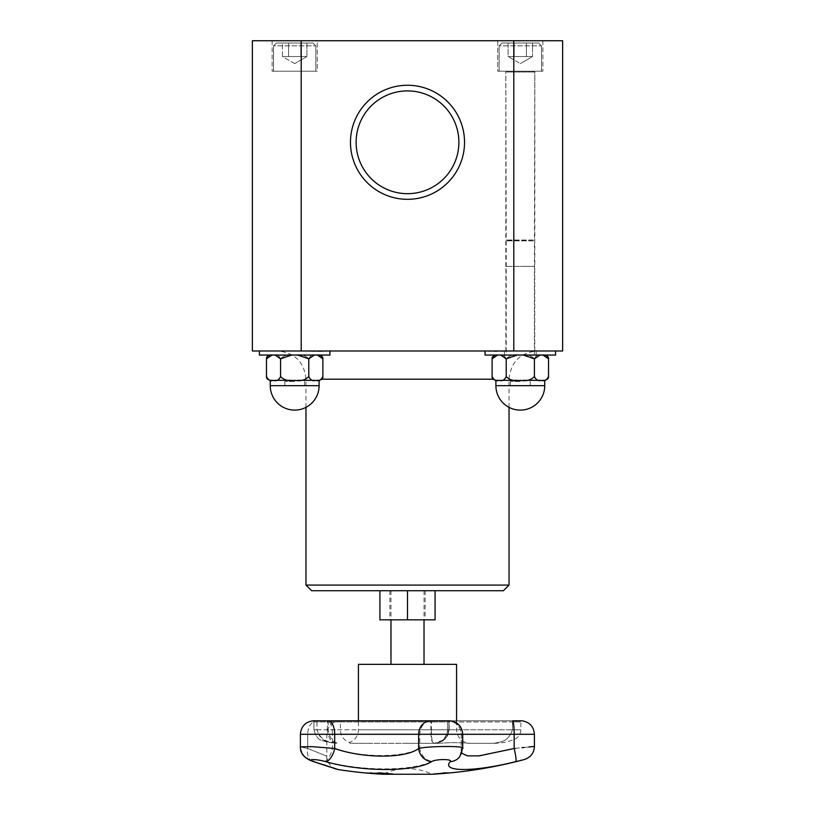<?xml version="1.0" encoding="UTF-8"?>
<svg xmlns="http://www.w3.org/2000/svg" width="815" height="815" viewBox="0 0 815 815"><rect width="100%" height="100%" fill="white"/><g stroke="black" fill="none" stroke-linecap="round" stroke-linejoin="round"><path stroke-width="0.61" stroke-dasharray="4.08 3.06" d="M407.5 590.732L435.088 590.732L389.876 590.732L424.024 590.732L407.5 590.732L407.5 619.838L379.912 619.838L379.912 590.732L407.5 590.732L379.912 590.732M407.5 664.347L424.024 664.347L407.5 664.347M456.573 664.347L358.427 664.347M370.377 743.321L350.195 743.321C349.146 742.455 349.146 742.455 350.195 743.321C349.146 742.455 349.146 742.455 350.195 743.321L434.14 743.321C440.232 741.915 446.253 742.567 448.994 729.782L443.411 739.979L434.13 743.321L439.03 743.321C449.758 742.465 459.65 742.465 468.696 743.321C459.65 742.465 449.758 742.465 439.03 743.321L407.897 743.321M413.796 743.321L365.792 743.321M468.696 743.321L493.696 743.321C501.113 741.894 508.132 741.945 512.482 729.782C508.132 741.945 501.113 741.894 493.696 743.321L468.696 743.321M435.261 743.27C442.881 741.966 447.017 737.473 447.669 729.782L512.482 729.782L447.669 729.782C446.865 738.003 442.351 742.516 434.13 743.321C432.195 741.844 430.88 741.966 430.89 729.782L431.38 729.782C431.543 742.567 432.684 741.915 434.14 743.321L434.171 743.321M328.649 720.817A1.131 0.54 90 0 0 328.16 721.937L449.167 721.937L328.16 721.937L328.16 729.782C330.859 741.956 334.384 741.854 337.767 743.321C329.148 741.854 321.314 741.956 316.974 729.782C320.815 742.597 328.598 741.925 336.32 743.321C333.04 741.925 329.403 742.597 327.223 729.782L430.89 729.782L430.89 721.937A1.131 1.019 90 0 0 429.963 720.817M370.978 773.241A450.94 445.275 90 0 1 366.709 772.885A449.483 80.563 -90 0 1 366.424 772.824A450.878 444.664 -90 0 0 369.786 773.109A449.483 151.977 -90 0 0 372.241 773.109A450.878 295.509 -90 0 1 370.01 772.824A449.483 343.563 -90 0 0 371.222 772.885A450.94 298.341 90 0 0 380.401 773.873A450.94 445.275 90 0 1 371.467 773.282M371.467 773.252A450.878 444.369 -90 0 0 377.314 773.649A450.878 294.745 -90 0 1 373.443 773.252A449.615 152.018 90 0 1 373.229 773.252M450.196 772.885L436.096 773.893A451.153 451.153 0 0 0 437.655 773.792L448.637 773.028M374.574 772.783A451.143 321.477 -90 0 0 384.222 773.853A450.226 315.874 90 0 0 390.161 773.843A451.133 321.477 90 0 1 389.02 773.741A450.125 315.802 -90 0 1 384.344 773.761A451.153 321.487 90 0 1 380.758 773.394A449.758 315.537 90 0 0 385.128 773.374A451.133 321.477 90 0 1 383.987 773.252A449.625 315.446 -90 0 1 379.617 773.262A451.153 321.487 90 0 1 376.978 772.946A449.31 315.222 90 0 0 381.654 772.926A451.133 321.477 90 0 1 380.513 772.773A449.157 315.12 -90 0 1 374.574 772.783L374.574 772.895A451.255 321.558 -90 0 0 384.222 773.965A450.349 315.955 90 0 0 390.161 773.965A451.245 321.558 90 0 1 389.02 773.853A450.237 315.874 -90 0 1 384.344 773.873A451.265 321.568 90 0 1 380.758 773.506A449.87 315.619 90 0 0 385.128 773.486L385.128 773.374M385.128 773.486A451.245 321.558 90 0 1 383.987 773.364A449.737 315.527 -90 0 1 379.617 773.374A451.265 321.568 90 0 1 376.978 773.058A449.422 315.303 90 0 0 381.654 773.038A451.245 321.558 90 0 1 380.513 772.885A449.269 315.201 -90 0 1 374.574 772.895M444.287 772.875L444.287 772.763A449.157 177.864 90 0 0 448.596 772.763A451.123 414.244 90 0 1 447.19 772.905M444.613 773.017A451.153 414.275 90 0 1 434.364 773.873A450.226 178.291 -90 0 1 433.651 773.873A451.153 414.275 -90 0 0 444.613 772.946M443.727 772.936A449.31 177.925 -90 0 1 442.82 772.915A451.123 414.244 -90 0 0 444.287 772.763M368.166 772.793A450.919 334.231 -90 0 0 378.771 773.832A450.226 177.68 90 0 0 379.535 773.853A450.98 337.278 90 0 1 370.672 773.007A450.97 449.554 -90 0 0 382.51 773.853A450.226 177.68 90 0 0 383.233 773.832A450.909 449.768 90 0 1 368.93 772.793A449.157 177.252 -90 0 1 368.166 772.793L368.166 772.905A451.031 334.313 -90 0 0 378.771 773.944A450.349 177.721 90 0 0 379.535 773.965A451.092 337.359 90 0 1 370.672 773.119A451.082 449.666 -90 0 0 382.51 773.965L382.51 773.853M382.51 773.965A450.349 177.721 90 0 0 383.233 773.944A451.021 449.88 90 0 1 368.93 772.905A449.269 177.303 -90 0 1 368.166 772.905M434.823 773.863A450.226 176.845 -90 0 0 435.536 773.853A451.143 414.886 90 0 0 447.985 772.783A449.157 176.427 90 0 1 446.651 772.793L438.867 773.516A449.88 176.712 -90 0 0 439.468 773.516A451.153 414.896 -90 0 1 434.823 773.863L434.823 773.975A450.349 176.896 -90 0 0 435.536 773.965L435.536 773.853M435.536 773.965A451.255 414.988 90 0 0 447.985 772.895L447.985 772.783M447.985 772.895A449.269 176.468 90 0 1 446.651 772.915L438.867 773.629A449.992 176.753 -90 0 0 439.468 773.629L439.468 773.516M441.557 773.16L445.255 772.946A449.299 176.478 -90 0 0 445.846 772.936A451.153 414.896 -90 0 1 440.884 773.394A449.758 176.661 90 0 1 440.395 773.404L445.255 773.058A449.411 176.529 -90 0 0 445.846 773.048L445.846 772.936M445.846 773.048A451.265 414.998 -90 0 1 440.884 773.506A449.87 176.702 90 0 1 440.395 773.516L441.557 773.272M439.468 773.629A451.265 414.998 -90 0 1 434.823 773.975M365.263 772.814A451.153 449.33 -90 0 0 378.537 773.863A450.226 40.373 90 0 0 378.669 773.873A451.153 449.34 90 0 1 366.801 772.946A449.31 40.292 90 0 0 367.066 772.946A451.153 449.33 90 0 1 365.66 772.814A449.177 40.271 -90 0 1 365.263 772.814L365.263 772.926A451.265 449.442 -90 0 0 378.537 773.975A450.349 40.383 90 0 0 378.669 773.985A451.265 449.452 90 0 1 366.801 773.058L366.801 772.946M366.801 773.058A449.422 40.302 90 0 0 367.066 773.058A451.265 449.442 90 0 1 365.66 772.926A449.289 40.281 -90 0 1 365.263 772.926M385.505 773.965L385.505 773.853A450.226 338.184 90 0 1 384.721 773.843M379.23 772.915A450.909 169.938 -90 0 1 378.731 772.793A449.157 337.379 -90 0 0 380.187 772.793A450.919 391.414 90 0 0 392.606 773.832A450.226 338.184 90 0 1 391.22 773.853M380.941 773.007A450.97 173.361 90 0 0 385.505 773.853M314.641 761.781L323.433 764.694M326.642 765.754L334.15 768.219M334.649 768.382L337.471 769.299M302.182 753.651L300.409 746.886L307.713 748.486L300.409 746.886L310.861 746.581L332.449 748.241C362.879 757.96 403.303 757.96 419.817 748.241A13.539 11.247 -114.6 0 0 432.123 761.373C411.82 771.387 362.145 771.387 324.747 761.373C315.293 758.816 305.941 759.04 314.172 761.628A13.539 8.996 108.4 0 1 312.817 761.373M514.173 748.486A13.539 1.64 76.3 0 1 515.732 761.628C473.729 772.141 440.701 772.08 450.277 761.628A13.539 12.918 -142.2 0 0 459.691 756.789A13.539 12.918 37.8 0 0 462.288 748.486L461.209 751.552L465.09 755.332L476.398 756.086L514.173 748.486L514.173 734.295A13.539 1.681 90 0 0 512.635 720.817L512.482 721.937L447.669 721.937L448.994 721.937L448.994 729.782L448.994 721.937A1.131 1.11 -90 0 1 450.196 720.817L448.902 720.817L450.196 720.817A1.131 1.11 -90 0 0 448.994 721.937L520.877 721.937L512.482 721.937L512.482 729.782L520.877 729.782L512.482 729.782L512.625 720.806L430.33 720.817A1.131 0.968 90 0 1 431.38 721.937L431.38 729.782L327.223 729.782L327.661 720.806L312.817 720.806L313.938 721.937L316.974 721.937L316.974 729.782L313.938 729.782L340.375 729.782L316.974 729.782L316.974 721.937L340.375 721.937L313.938 721.937L313.938 729.782C316.108 736.719 318.716 740.193 321.782 740.203L330.859 742.71L337.767 743.321M524.391 759.509L523.159 759.804M523.108 759.825L521.997 760.1M520.143 760.548L518.045 761.057M431.869 774.25L383.132 774.25A55.603 55.603 0 0 1 431.869 774.25M324.747 761.373A13.539 5.073 -75.5 0 0 332.449 748.241L332.449 734.295L419.817 734.295L419.817 748.241C431.155 745.756 468.686 745.98 462.288 748.486L462.288 734.295A13.539 13.295 -90 0 0 450.196 720.817A13.539 13.295 -90 0 1 462.288 734.295L419.817 734.295A13.539 11.563 90 0 1 430.33 720.817L327.701 720.817L450.288 720.806L449.167 721.937L449.167 729.782C446.569 740.835 444.216 738.614 441.037 741.548C432.633 744.574 434.151 742.873 434.151 743.321L434.67 743.311C433.774 743.861 441.791 742.037 442.606 740.733C445.52 737.769 447.292 739.46 449.157 729.782L449.167 721.937L450.288 720.806L448.8 720.806L447.669 721.937L448.8 720.806L450.104 720.806M515.406 748.364L522.038 747.691M524.177 747.477L528.813 746.998M312.705 761.332A13.539 8.996 108.4 0 1 307.713 748.486C332.917 758.663 332.917 758.663 307.713 748.486C332.917 758.663 332.917 758.663 307.713 748.486A13.539 8.996 -71.6 0 0 312.563 761.292M461.708 753.233L461.209 751.552L462.288 748.486L462.288 734.295L461.209 734.295L534.416 734.295M461.209 751.562L459.691 756.789A13.539 12.918 -142.2 0 0 462.288 748.486M407.5 193.675A51.386 51.386 0 0 0 451.999 116.596A51.386 51.386 0 0 0 363.001 116.596A51.386 51.386 0 0 0 407.5 193.675A51.386 51.386 0 0 0 451.999 116.596A51.386 51.386 0 0 0 363.001 116.596A51.386 51.386 0 0 0 407.5 193.675A51.386 51.386 0 0 0 451.999 116.596A51.386 51.386 0 0 0 363.001 116.596A51.386 51.386 0 0 0 407.5 193.675M435.088 590.732L435.088 619.838L407.5 619.838M517.301 355.055L499.167 355.055C502.111 353.975 504.465 355.238 506.217 358.834C509.711 355.238 514.418 353.975 520.316 355.055C526.225 353.975 530.922 355.238 534.416 358.834C536.168 355.238 538.521 353.975 541.466 355.055L520.316 355.055C514.418 353.975 509.711 355.238 506.217 358.834C504.465 355.238 502.111 353.975 499.167 355.055C494.837 355.055 494.837 355.055 499.167 355.055C496.213 353.975 493.859 355.238 492.117 358.834C493.859 355.238 496.213 353.975 499.167 355.055L541.466 355.055C544.42 353.975 546.773 355.238 548.526 358.834C546.773 355.238 544.42 353.975 541.466 355.055C545.795 355.055 545.795 355.055 541.466 355.055C538.521 353.975 536.168 355.238 534.416 358.834C530.922 355.238 526.225 353.975 520.316 355.055L500.675 355.055M495.897 355.055C493.136 355.788 491.883 357.031 492.117 358.794L492.117 376.591C491.883 378.354 493.136 379.596 495.897 380.33L499.167 380.33C496.213 381.41 493.859 380.147 492.117 376.55C493.859 380.147 496.213 381.41 499.167 380.33L495.897 380.33L499.167 380.33C502.111 381.41 504.465 380.147 506.217 376.55C504.465 380.147 502.111 381.41 499.167 380.33L520.316 380.33C514.418 381.41 509.711 380.147 506.217 376.55C509.711 380.147 514.418 381.41 520.316 380.33L497.659 380.33M539.968 355.055L520.316 355.055C514.418 353.975 509.711 355.238 506.217 358.834L506.217 376.55C509.711 380.147 514.418 381.41 520.316 380.33L541.466 380.33C538.521 381.41 536.168 380.147 534.416 376.55C530.922 380.147 526.225 381.41 520.316 380.33C526.225 381.41 530.922 380.147 534.416 376.55C536.168 380.147 538.521 381.41 541.466 380.33C544.42 381.41 546.773 380.147 548.526 376.55C546.773 380.147 544.42 381.41 541.466 380.33L517.301 380.33M548.526 358.834C546.773 355.238 544.42 353.975 541.466 355.055C545.795 355.055 545.795 355.055 541.466 355.055C538.521 353.975 536.168 355.238 534.416 358.834L534.416 376.55C536.168 380.147 538.521 381.41 541.466 380.33L544.746 380.33C547.497 379.596 548.76 378.354 548.526 376.591L548.526 376.55C546.773 380.147 544.42 381.41 541.466 380.33L539.968 380.33M497.659 355.055L499.167 355.055C494.837 355.055 494.837 355.055 499.167 355.055C502.111 353.975 504.465 355.238 506.217 358.834L506.217 376.55C504.465 380.147 502.111 381.41 499.167 380.33L542.973 380.33M487.757 355.055L555.575 355.055L487.757 355.055M487.757 351.071L555.575 351L487.757 351.071M514.214 56.541L526.419 56.541L514.214 56.541L514.214 43.001L508.102 43.001L508.102 56.541L514.214 56.541L508.102 56.541L520.316 63.601L508.102 56.541L508.102 43.001L514.214 43.001L514.214 56.541L532.531 56.541L514.214 56.541L514.214 43.001L526.419 43.001L526.419 56.541L532.531 56.541L526.419 56.541L526.419 43.001L532.531 43.001L532.531 56.541L532.531 43.001L508.102 43.001L514.214 43.001L514.214 56.541M499.167 71.211L541.466 71.211L499.167 71.211L499.167 45.823L541.466 45.823L499.167 45.823L541.466 45.823L499.167 45.823L501.989 43.001L538.654 43.001L501.989 43.001L538.654 43.001L501.989 43.001L499.167 45.823L499.167 71.211L541.466 71.211L499.167 71.211M497.751 71.211L542.882 71.211L497.751 71.211L542.882 71.211L497.751 71.211L497.751 40.75L542.882 40.75L497.751 40.75L542.882 40.75L497.751 40.75L497.751 71.211M523.332 380.33L520.316 380.33C526.225 381.41 530.922 380.147 534.416 376.55L534.416 358.834C530.922 355.238 526.225 353.975 520.316 355.055L499.167 355.055C496.213 353.975 493.859 355.238 492.117 358.834M542.973 355.055L523.332 355.055M500.675 380.33L499.167 380.33C496.213 381.41 493.859 380.147 492.117 376.55L492.117 376.591M506.217 358.834L506.217 376.55M555.575 351L555.575 355.055L485.057 355.055L485.057 351L555.575 351L510.435 351C498.373 351.601 490.386 351.601 486.474 351L485.057 351M514.214 43.001L526.419 43.001L526.419 56.541L526.419 43.001L532.531 43.001L514.214 43.001M503.395 590.732L311.605 590.732M509.039 585.089L305.961 585.089M407.5 199.318A57.03 57.03 0 0 1 358.111 113.774A57.03 57.03 0 0 1 456.889 113.774A57.03 57.03 0 0 1 407.5 199.318M301.204 40.75L301.204 351L252.375 351L252.375 40.75L513.796 40.75L513.796 351L301.204 351M294.684 40.75L317.249 40.75L294.684 40.75M294.684 71.211L317.249 71.211L294.684 71.211M317.249 40.75L272.118 40.75L317.249 40.75L317.249 71.211L272.118 71.211L317.249 71.211L317.249 40.75M513.796 40.75L562.625 40.75L562.625 351L513.796 351M273.534 71.211L315.833 71.211L273.534 71.211L273.534 45.823L315.833 45.823L273.534 45.823L315.833 45.823L273.534 45.823L276.346 43.001L313.011 43.001L276.346 43.001L273.534 45.823L273.534 71.211L315.833 71.211L273.534 71.211M300.786 43.001L288.581 43.001L306.898 43.001L300.786 43.001L300.786 56.541L288.581 56.541L288.581 43.001L282.469 43.001L288.581 43.001L288.581 56.541L306.898 56.541L282.469 56.541L288.581 56.541L288.581 43.001L300.786 43.001L300.786 56.541L306.898 56.541L300.786 56.541L300.786 43.001L282.469 43.001L282.469 56.541L300.786 56.541L300.786 43.001L306.898 43.001L306.898 56.541L306.898 43.001L300.786 43.001M294.684 63.601L282.469 56.541L282.469 43.001L288.581 43.001L288.581 56.541L282.469 56.541L294.684 63.601L306.898 56.541L294.684 63.601M328.527 351C324.615 351.601 316.627 351.601 304.565 351L259.425 351L304.565 351C316.627 351.601 324.615 351.601 328.527 351L486.474 351L328.527 351M329.943 351L329.943 355.055L259.425 355.055L329.943 355.055L259.425 355.055L259.425 351M314.325 355.055L315.833 355.055C318.787 353.975 321.141 355.238 322.883 358.834C321.141 355.238 318.787 353.975 315.833 355.055C320.163 355.055 320.163 355.055 315.833 355.055C312.889 353.975 310.535 355.238 308.783 358.834C305.289 355.238 300.582 353.975 294.684 355.055L273.534 355.055L294.684 355.055C288.775 353.975 284.078 355.238 280.584 358.834L280.584 376.55C284.078 380.147 288.775 381.41 294.684 380.33L314.325 380.33M291.668 355.055L294.684 355.055C288.775 353.975 284.078 355.238 280.584 358.834C278.832 355.238 276.479 353.975 273.534 355.055C269.205 355.055 269.205 355.055 273.534 355.055C270.58 353.975 268.227 355.238 266.474 358.834C268.227 355.238 270.58 353.975 273.534 355.055L275.032 355.055M317.341 380.33L315.833 380.33C318.787 381.41 321.141 380.147 322.883 376.55C321.141 380.147 318.787 381.41 315.833 380.33L319.103 380.33L319.103 385.678L270.254 385.678A24.43 24.43 0 0 0 294.684 410.108A24.43 24.43 0 0 0 319.103 385.678M297.699 380.33L291.668 380.33M275.032 380.33L272.027 380.33M270.254 385.678L270.254 380.33L294.684 380.33L273.534 380.33C270.58 381.41 268.227 380.147 266.474 376.55C268.227 380.147 270.58 381.41 273.534 380.33L294.684 380.33C300.582 381.41 305.289 380.147 308.783 376.55C310.535 380.147 312.889 381.41 315.833 380.33L294.684 380.33L315.833 380.33C318.787 381.41 321.141 380.147 322.883 376.55L322.883 376.591C323.117 378.354 321.864 379.596 319.103 380.33M322.883 376.591L322.883 358.834C321.141 355.238 318.787 353.975 315.833 355.055L294.684 355.055L315.833 355.055C320.163 355.055 320.163 355.055 315.833 355.055C312.889 353.975 310.535 355.238 308.783 358.834L308.783 376.55C310.535 380.147 312.889 381.41 315.833 380.33C312.889 381.41 310.535 380.147 308.783 376.55C305.289 380.147 300.582 381.41 294.684 380.33C300.582 381.41 305.289 380.147 308.783 376.55L308.783 358.834C305.289 355.238 300.582 353.975 294.684 355.055L297.699 355.055M266.474 376.55C268.227 380.147 270.58 381.41 273.534 380.33C276.479 381.41 278.832 380.147 280.584 376.55C284.078 380.147 288.775 381.41 294.684 380.33C288.775 381.41 284.078 380.147 280.584 376.55C278.832 380.147 276.479 381.41 273.534 380.33C276.479 381.41 278.832 380.147 280.584 376.55L280.584 358.834C278.832 355.238 276.479 353.975 273.534 355.055L294.684 355.055L273.534 355.055C269.205 355.055 269.205 355.055 273.534 355.055C270.58 353.975 268.227 355.238 266.474 358.834L266.474 358.794C266.24 357.031 267.503 355.788 270.254 355.055M272.027 355.055L273.534 355.055C276.479 353.975 278.832 355.238 280.584 358.834C284.078 355.238 288.775 353.975 294.684 355.055C300.582 353.975 305.289 355.238 308.783 358.834L308.783 376.55M308.783 358.834C310.535 355.238 312.889 353.975 315.833 355.055L317.341 355.055M276.346 43.001L313.011 43.001L276.346 43.001M510.435 351L537.238 351L510.435 351M294.684 385.678L304.555 385.678L294.684 385.678M294.684 381.461L284.812 381.461L294.684 381.461M520.316 385.678L510.445 385.678L520.316 385.678M520.316 381.461L510.445 381.461L520.316 381.461M505.667 355.055L536.178 355.055L505.667 355.055M534.416 355.055L506.217 355.055L534.416 355.055L534.416 240.853L506.217 240.853L534.416 240.853L509.569 240.435L534.416 240.018L506.217 240.018L534.416 240.018L534.813 71.312L505.82 71.312L534.813 71.312L534.813 266.383L505.82 266.383L534.813 266.383M505.667 351L536.178 351L505.667 351M520.316 351L534.762 351L520.316 351M520.316 266.383L534.762 266.383L520.316 266.383M455.463 729.782L358.427 729.782L455.463 729.782M522.109 720.817L512.635 720.817L522.008 720.806L520.877 721.937L520.877 729.782C520.51 734.631 518.055 737.993 513.501 739.857L506.084 741.996C500.695 743.361 491.465 743.402 493.768 743.321M316.2 720.806L327.661 720.806A13.539 5.216 90 0 1 332.449 734.295L326.835 734.295C327.477 726.644 331.583 722.141 339.142 720.817L316.2 720.806A1.131 0.774 90 0 1 316.974 721.937A1.131 0.774 -90 0 0 316.128 720.817L339.142 720.817L316.128 720.817A13.539 9.26 -90 0 0 307.713 734.295A13.539 9.26 -90 0 1 316.128 720.817A1.131 0.774 90 0 1 316.2 720.806L339.244 720.806L340.375 721.937L340.375 729.782C340.68 735.914 343.686 740.173 349.401 742.547C355.116 740.173 358.121 735.914 358.427 729.782L358.427 720.806M450.277 761.628L450.277 761.628C453.008 759.04 436.962 758.816 432.123 761.373M336.177 769.065C337.593 770.593 325.134 763.686 326.835 756.198L326.835 734.295L300.399 734.295L300.399 746.876M307.713 748.486L307.713 734.295L307.713 748.486M495.897 380.33L495.897 385.678L544.746 385.678L495.897 385.678L544.746 385.678L544.746 380.33M493.207 379.199L321.793 379.199M534.416 72.005L506.217 72.005L534.416 72.005M390.976 590.732L390.976 619.838M424.024 590.732L424.024 619.838M456.573 720.806L456.573 729.782C457.388 738.003 461.891 742.516 470.112 743.321M313.999 729.782C317.84 743.117 322.913 739.684 326.163 741.956L336.269 743.321M312.817 720.806L313.938 721.937L313.938 729.782M512.625 720.806L448.8 720.806M461.209 751.552L461.209 734.295C460.567 726.644 456.461 722.141 448.902 720.817C456.461 722.141 460.567 726.644 461.209 734.295L461.209 751.552L459.691 756.789L462.706 748.048L462.706 734.295C462.054 726.634 457.949 722.141 450.389 720.817L450.288 720.806M447.669 721.937L447.669 729.782L447.669 721.937M448.637 772.915A451.153 451.153 0 0 0 450.196 772.773M332.703 767.934L330.269 767.129M312.542 761.281L309.354 760.028M389.876 590.732L389.876 619.838M425.124 590.732L425.124 619.838M548.526 358.794C548.76 357.031 547.497 355.788 544.746 355.055M495.897 385.678A24.43 24.43 0 0 0 520.316 410.108A24.43 24.43 0 0 0 544.746 385.678M520.316 63.601L532.531 56.541L520.316 63.601M541.466 71.211L541.466 45.823L538.654 43.001L541.466 45.823L541.466 71.211M509.039 407.347L509.039 379.199C510.71 362.074 520.113 352.671 537.238 351M305.961 407.347L305.961 379.199C304.29 362.074 294.887 352.671 277.762 351M542.882 40.75L542.882 71.211L542.882 40.75M272.118 40.75L272.118 71.211L272.118 40.75M313.011 43.001L315.833 45.823L315.833 71.211L315.833 45.823L313.011 43.001M266.474 376.591C266.24 378.354 267.503 379.596 270.254 380.33M322.883 358.794C323.117 357.031 321.864 355.788 319.103 355.055M284.812 381.461L284.812 385.678L284.812 381.461M304.555 381.461L304.555 385.678L304.555 381.461M510.445 381.461L510.445 385.678L510.445 381.461M530.188 381.461L530.188 385.678L530.188 381.461M536.178 355.055L536.178 351M504.454 355.055L504.454 351M505.82 266.383L505.82 71.312L506.217 240.018L509.569 240.435L506.217 240.853L506.217 355.055M534.762 351L534.762 266.383M505.881 351L505.881 266.383"/><path stroke-width="1.22" d="M358.427 720.806L358.427 664.347L456.573 664.347L456.573 720.806M373.229 773.252A449.615 152.018 90 0 1 371.467 773.252L371.467 773.364A450.99 444.481 -90 0 0 377.314 773.771A450.99 294.826 -90 0 1 373.443 773.364A449.727 152.059 90 0 1 371.467 773.364M366.424 772.946A450.99 444.776 -90 0 0 369.786 773.221A449.605 152.018 -90 0 0 372.241 773.221A450.99 295.58 -90 0 1 370.01 772.946A449.595 343.645 -90 0 0 371.222 772.997A451.052 298.412 90 0 0 380.401 773.985A451.052 445.387 90 0 1 366.709 772.997A449.595 80.583 -90 0 1 366.424 772.946M337.471 769.299L338.296 769.574A451.265 451.265 0 0 0 383.132 774.25L431.869 774.25A451.265 451.265 0 0 0 436.096 774.005L450.196 772.885A451.265 451.265 0 0 0 524.391 759.509C530.677 757.41 534.019 753.05 534.416 746.428L534.416 734.295L514.173 734.295A13.539 1.681 90 0 0 512.635 720.817L521.906 720.817M443.156 773.476L437.645 773.904A451.265 451.265 0 0 0 448.637 773.028L443.156 773.455M447.129 773.028A449.422 177.965 -90 0 1 445.326 773.058A451.265 414.377 90 0 1 434.364 773.985A450.349 178.332 -90 0 1 433.651 773.985A451.265 414.377 -90 0 0 444.613 773.058A449.422 177.965 -90 0 1 442.82 773.028A451.235 414.346 -90 0 0 444.287 772.875A449.269 177.915 90 0 0 448.596 772.875A451.235 414.346 90 0 1 447.129 773.028L447.129 772.915A449.31 177.925 -90 0 1 445.326 772.946A451.153 414.275 90 0 1 444.613 773.017M444.613 773.058L444.613 772.946A449.31 177.925 -90 0 1 443.727 772.936M384.721 773.843A450.226 338.184 90 0 1 384.13 773.832A450.909 169.938 -90 0 1 379.23 772.915M384.13 773.944A451.021 169.989 -90 0 1 378.731 772.905A449.269 337.461 -90 0 0 380.187 772.905A451.031 391.516 90 0 0 392.606 773.944A450.349 338.276 90 0 1 391.169 773.965A451.092 389.326 -90 0 1 380.941 773.119A451.082 173.412 90 0 0 385.505 773.965A450.349 338.276 90 0 1 384.13 773.944L384.13 773.832M391.22 773.853A450.226 338.184 90 0 1 391.169 773.853A450.98 389.224 -90 0 1 380.941 773.007L380.941 773.119M325.705 761.628C361.758 772.141 415.416 772.08 431.614 761.628A13.539 11.909 -119.7 0 1 418.635 748.486C405.788 758.633 363.266 758.684 334.69 748.486A13.539 6.347 105.5 0 1 325.705 761.628C316.261 758.887 305.503 758.897 314.172 761.628L314.641 761.781M323.433 764.694L326.642 765.754M314.172 761.628C345.978 772.111 345.978 772.111 314.172 761.628A13.539 8.996 -71.6 0 1 312.705 761.332A13.539 8.996 108.4 0 0 312.817 761.373M518.045 761.057L515.732 761.628C526.918 758.887 526.918 758.887 515.732 761.628A13.539 1.64 -103.7 0 0 514.173 748.486C540.335 745.827 540.335 745.827 514.173 748.486L479.2 755.872L467.484 755.851L461.708 753.233M521.997 760.1L520.143 760.548M431.614 761.628C435.679 758.887 453.16 758.897 450.277 761.628L450.288 761.618C440.671 772.141 474.004 772.08 515.732 761.628M514.214 748.486L515.406 748.364M522.038 747.691L524.177 747.477M528.813 746.998L534.416 746.428M328.649 720.817A1.131 0.54 90 0 1 328.7 720.806A1.131 0.54 90 0 1 328.751 720.817A13.539 6.53 90 0 1 334.69 734.295L334.69 748.486L311.911 746.632L300.409 746.876C300.144 753.417 304.25 758.235 312.705 761.332L338.296 769.574M450.277 761.628A13.539 12.918 37.8 0 0 459.691 756.789L462.706 748.058L462.706 734.295L514.173 734.295L514.173 748.486M462.288 748.486C469.022 745.837 428.14 745.827 418.635 748.486L418.635 734.295L462.706 734.295C462.054 726.634 457.949 722.141 450.389 720.817L448.8 720.806M379.912 590.732L379.912 619.838L435.088 619.838L435.088 590.732M407.5 590.732L503.395 590.732L509.039 585.089L305.961 585.089L311.605 590.732L407.5 590.732L407.5 619.838M542.973 355.055L548.526 358.794L548.526 376.55C546.773 380.147 544.42 381.41 541.466 380.33C538.521 381.41 536.168 380.147 534.416 376.55C530.922 380.147 526.225 381.41 520.316 380.33C514.418 381.41 509.711 380.147 506.217 376.55C504.465 380.147 502.111 381.41 499.167 380.33C496.213 381.41 493.859 380.147 492.117 376.55L492.117 376.591C491.883 378.354 493.136 379.596 495.897 380.33L497.659 380.33M523.332 355.055L534.416 358.834L534.416 376.55L534.416 358.834L539.968 355.055M500.675 355.055L506.217 358.834L517.301 355.055M495.897 355.055C493.136 355.788 491.883 357.031 492.117 358.794L497.659 355.055M548.526 358.794L548.526 358.794C548.76 357.031 547.497 355.788 544.746 355.055M506.217 358.834L506.217 376.55M548.526 358.834L548.526 376.591C548.76 378.354 547.497 379.596 544.746 380.33L542.973 380.33M517.301 380.33L500.675 380.33M539.968 380.33L523.332 380.33M492.117 358.834L492.117 376.591M485.057 351L485.057 355.055L555.575 355.055L555.575 351M407.5 193.675A51.386 51.386 0 0 1 363.001 116.596A51.386 51.386 0 0 1 451.999 116.596A51.386 51.386 0 0 1 407.5 193.675M407.5 199.318A57.03 57.03 0 0 0 456.889 113.774A57.03 57.03 0 0 0 358.111 113.774A57.03 57.03 0 0 0 407.5 199.318M513.796 40.75L513.796 351L562.625 351L562.625 40.75L301.204 40.75L301.204 351L513.796 351M301.204 40.75L252.375 40.75L252.375 351L301.204 351M259.425 351L259.425 355.055L329.943 355.055L329.943 351M319.103 385.678L270.254 385.678A24.43 24.43 0 0 0 294.684 410.108A24.43 24.43 0 0 0 319.103 385.678L319.103 380.33L317.341 380.33M314.325 380.33L297.699 380.33M291.668 380.33L275.032 380.33M272.027 380.33L270.254 380.33L270.254 385.678M270.254 355.055C267.503 355.788 266.24 357.031 266.474 358.794L266.474 376.591C266.24 378.354 267.503 379.596 270.254 380.33M275.032 355.055L280.584 358.834L280.584 376.55C278.832 380.147 276.479 381.41 273.534 380.33C270.58 381.41 268.227 380.147 266.474 376.55L266.474 358.834L272.027 355.055M319.103 380.33C321.864 379.596 323.117 378.354 322.883 376.591L322.883 376.55C321.141 380.147 318.787 381.41 315.833 380.33C312.889 381.41 310.535 380.147 308.783 376.55C305.289 380.147 300.582 381.41 294.684 380.33C288.775 381.41 284.078 380.147 280.584 376.55L280.584 358.834L291.668 355.055M317.341 355.055L322.883 358.834L322.883 376.591M322.883 358.794L322.883 358.794C323.117 357.031 321.864 355.788 319.103 355.055M297.699 355.055L308.783 358.834L308.783 376.55M308.783 358.834L314.325 355.055M429.963 720.817A1.131 1.019 90 0 0 429.78 720.817L450.104 720.806M328.751 720.817L429.78 720.817A13.539 12.256 90 0 0 418.635 734.295L300.399 734.295C301.051 726.634 305.156 722.141 312.705 720.817L328.751 720.817M495.897 385.678A24.43 24.43 0 0 0 520.316 410.108A24.43 24.43 0 0 0 544.746 385.678L495.897 385.678L495.897 380.33M321.793 379.199L493.207 379.199M390.976 619.838L390.976 664.347M424.024 619.838L424.024 664.347M512.625 720.806L522.008 720.806M450.186 720.817L312.919 720.817M316.2 720.806L312.705 720.817C305.156 722.141 301.051 726.634 300.399 734.295L300.399 746.876M522.109 720.817C529.668 722.141 533.774 726.634 534.416 734.295M336.177 769.065L332.703 767.934M330.269 767.129L312.705 761.332M309.354 760.028L304.362 756.565L302.182 753.651M544.746 385.678L544.746 380.33M509.039 585.089L509.039 407.347M305.961 585.089L305.961 407.347"/></g></svg>
